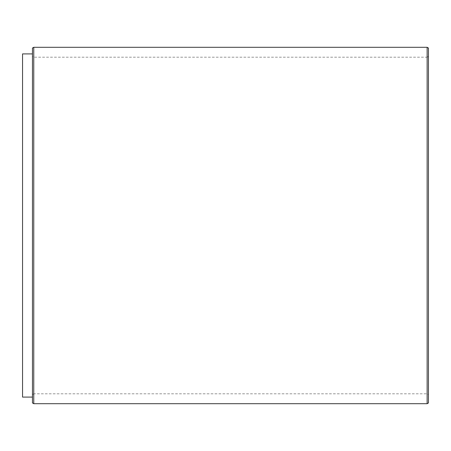 <?xml version="1.0" encoding="UTF-8"?>
<svg xmlns="http://www.w3.org/2000/svg" width="451" height="451" viewBox="0 0 451 451"><rect width="100%" height="100%" fill="white"/><g stroke="black" fill="none" stroke-linecap="round" stroke-linejoin="round"><path stroke-width="0.34" stroke-dasharray="2.25 1.69" d="M33.769 393.802L32.449 394.563L32.449 56.437L32.449 394.563L32.449 56.437L33.769 57.198L33.769 393.802L427.131 393.802L427.131 57.198L33.769 57.198M33.769 225.5L33.769 47.299L33.769 225.5M427.131 225.5L427.131 403.701L427.131 225.5M32.449 397.1L32.449 53.9M427.131 57.198L428.45 56.437L428.45 394.563L428.45 56.437L428.45 394.563L427.131 393.802M428.45 225.5L428.45 48.06L428.45 225.5M22.55 225.5L22.55 53.9L22.55 225.5"/><path stroke-width="0.68" d="M32.449 225.5L32.449 402.94L33.769 403.701L33.769 47.299L32.449 48.06L32.449 225.5M427.131 403.701L428.45 402.94L428.45 48.06L427.131 47.299L427.131 403.701L33.769 403.701M32.449 397.1L22.55 397.1L22.55 53.9L32.449 53.9M427.131 47.299L33.769 47.299"/></g></svg>
